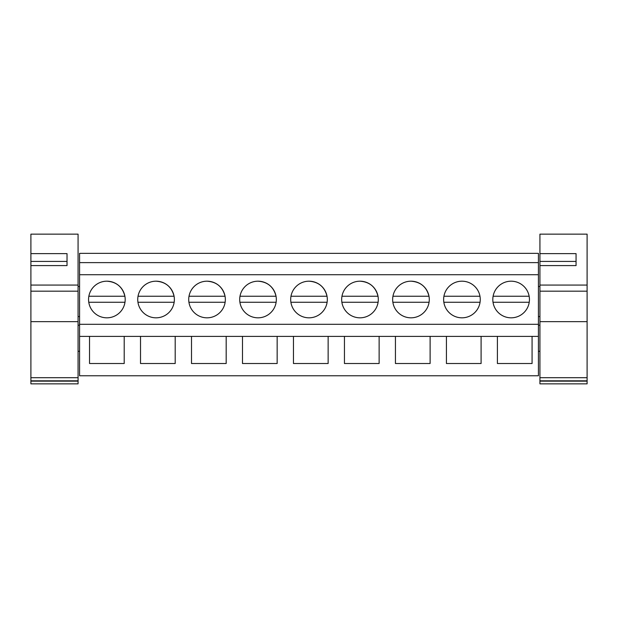 <?xml version="1.0" encoding="UTF-8"?>
<svg xmlns="http://www.w3.org/2000/svg" width="618" height="618" viewBox="0 0 618 618"><rect width="100%" height="100%" fill="white"/><g stroke="black" fill="none" stroke-linecap="round" stroke-linejoin="round"><path stroke-width="0.93" d="M79.575 336.385L89.533 336.385L89.533 363.515L124.21 363.515L124.21 336.385L140.518 336.385L140.518 363.515L175.195 363.515L175.195 336.385L191.503 336.385L191.503 363.515L226.18 363.515L226.18 336.385L242.488 336.385L242.488 363.515L277.158 363.515L277.158 336.385L293.465 336.385L293.465 363.515L328.143 363.515L328.143 336.385L344.45 336.385L344.45 363.515L379.128 363.515L379.128 336.385L395.435 336.385L395.435 363.515L430.113 363.515L430.113 336.385L446.42 336.385L446.42 363.515L481.098 363.515L481.098 336.385L497.405 336.385L497.405 363.515L532.075 363.515L532.075 336.385L538.425 336.385L538.425 375.775L79.575 375.775L79.575 253.341L538.425 253.341L538.425 324.288L79.575 324.288M538.425 336.385L538.425 324.288M497.405 336.385L532.075 336.385L497.405 336.385M446.42 336.385L481.098 336.385L446.42 336.385M395.435 336.385L430.113 336.385L395.435 336.385M344.45 336.385L379.128 336.385L344.45 336.385M293.465 336.385L328.143 336.385L293.465 336.385M242.488 336.385L277.158 336.385L242.488 336.385M191.503 336.385L226.18 336.385L191.503 336.385M140.518 336.385L175.195 336.385L140.518 336.385M89.533 336.385L124.21 336.385L89.533 336.385M79.575 274.724L538.425 274.724M106.875 281.19A18.316 18.316 0 0 1 125.191 299.506A18.316 18.316 0 0 1 106.875 317.822A18.316 18.316 0 0 1 88.559 299.506A18.316 18.316 0 0 1 106.875 281.19C116.501 281.878 122.511 286.891 124.898 296.246L88.853 296.246M410.97 281.19A18.316 18.316 0 0 1 429.286 299.506A18.316 18.316 0 0 1 410.97 317.822A18.316 18.316 0 0 1 392.654 299.506A18.316 18.316 0 0 1 410.97 281.19C420.595 281.878 426.598 286.891 428.992 296.246L392.94 296.246M207.03 281.19A18.316 18.316 0 0 1 225.346 299.506A18.316 18.316 0 0 1 207.03 317.822A18.316 18.316 0 0 1 188.714 299.506A18.316 18.316 0 0 1 207.03 281.19C216.663 281.878 222.665 286.891 225.06 296.246L189.008 296.246M156.053 317.822A18.316 18.316 0 0 1 137.737 299.506A18.316 18.316 0 0 1 156.053 281.19A18.316 18.316 0 0 1 174.369 299.506A18.316 18.316 0 0 1 156.053 317.822M309 281.19A18.316 18.316 0 0 1 327.316 299.506A18.316 18.316 0 0 1 309 317.822A18.316 18.316 0 0 1 290.684 299.506A18.316 18.316 0 0 1 309 281.19C318.625 281.878 324.635 286.891 327.022 296.246L290.978 296.246M258.015 281.19A18.316 18.316 0 0 1 276.331 299.506A18.316 18.316 0 0 1 258.015 317.822A18.316 18.316 0 0 1 239.699 299.506A18.316 18.316 0 0 1 258.015 281.19C267.64 281.878 273.65 286.891 276.037 296.246L239.993 296.246M461.947 281.19A18.316 18.316 0 0 1 480.263 299.506A18.316 18.316 0 0 1 461.947 317.822A18.316 18.316 0 0 1 443.631 299.506A18.316 18.316 0 0 1 461.947 281.19M359.985 317.822A18.316 18.316 0 0 1 341.669 299.506A18.316 18.316 0 0 1 359.985 281.19A18.316 18.316 0 0 1 378.301 299.506A18.316 18.316 0 0 1 359.985 317.822M511.125 317.822A18.316 18.316 0 0 1 492.809 299.506A18.316 18.316 0 0 1 511.125 281.19A18.316 18.316 0 0 1 529.441 299.506A18.316 18.316 0 0 1 511.125 317.822M79.575 262.619L538.425 262.619M30.9 306.528L30.9 310.545M88.768 302.264L124.983 302.264M529.147 296.246L493.102 296.246M493.017 302.264L529.232 302.264M138.03 296.246L174.075 296.246C171.688 286.891 165.678 281.878 156.053 281.19M137.945 302.264L174.16 302.264M188.93 302.264L225.137 302.264M239.908 302.264L276.122 302.264M290.893 302.264L327.107 302.264M341.963 296.246L378.007 296.246C375.62 286.891 369.61 281.878 359.985 281.19M341.878 302.264L378.092 302.264M392.863 302.264L429.07 302.264M479.97 296.246L443.925 296.246M443.84 302.264L480.055 302.264M30.9 253.627L30.9 234.152L78.069 234.152L78.069 383.848L30.9 383.848L30.9 253.627L67.03 253.627L67.03 265.593L30.9 265.593M78.069 381.151L30.9 381.151M78.069 285.076L30.9 285.076M30.9 261.422L67.03 261.422L67.03 265.593M539.931 253.627L539.931 234.152L587.1 234.152L587.1 383.848L539.931 383.848L539.931 253.627L576.061 253.627L576.061 265.593L539.931 265.593M587.1 381.151L539.931 381.151M587.1 285.076L539.931 285.076M539.931 261.422L576.061 261.422L576.061 265.593M78.069 380.827L30.9 380.827M78.069 377.706L30.9 377.706M78.069 321.654L30.9 321.654M78.069 291.171L30.9 291.171M587.1 380.827L539.931 380.827M587.1 377.706L539.931 377.706M587.1 321.654L539.931 321.654M587.1 291.171L539.931 291.171M78.069 316.563L79.575 316.563M78.069 286.458L79.575 286.458M78.069 351.294L79.575 351.294M78.069 325.199L79.575 325.199M538.425 316.563L539.931 316.563M538.425 286.458L539.931 286.458M538.425 325.199L539.931 325.199M538.425 351.294L539.931 351.294"/></g></svg>
